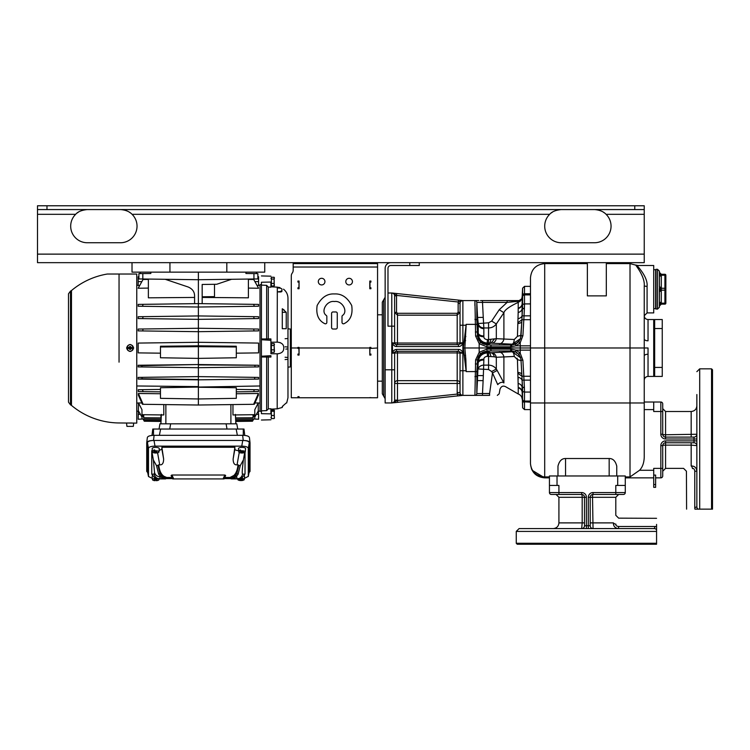 <?xml version="1.0" encoding="UTF-8"?>
<svg xmlns="http://www.w3.org/2000/svg" width="750" height="750" viewBox="0 0 750 750"><rect width="100%" height="100%" fill="white"/><g stroke="black" fill="none" stroke-linecap="round" stroke-linejoin="round"><path stroke-width="1.12" d="M623.381 494.456A1.894 1.894 0 0 0 625.284 492.553A1.894 1.894 0 0 1 623.381 494.456L615.797 494.456L615.797 492.553L593.044 492.553A4.744 4.744 0 0 0 588.309 497.297L588.309 525.741L584.513 525.741A2.841 2.841 0 0 1 581.672 528.581A2.841 2.841 0 0 0 584.513 525.741L584.513 497.297A2.841 2.841 0 0 0 581.672 494.456L551.334 494.456A1.894 1.894 0 0 1 549.441 492.553L549.441 475.969L625.284 475.969L625.284 492.553L615.797 492.553L615.797 485.447L625.284 485.447M557.025 475.969L557.025 485.447L558.919 485.447L558.919 492.553L549.441 492.553A1.894 1.894 0 0 0 551.334 494.456A1.894 1.894 0 0 1 549.441 492.553M615.797 494.456L593.044 494.456A2.841 2.841 0 0 0 590.203 497.297L590.203 525.741A2.841 2.841 0 0 0 593.044 528.581L592.528 497.297L588.309 497.297M618.647 494.456L615.797 497.297L592.528 497.297A2.841 0.516 90 0 1 593.044 494.456A2.841 2.841 0 0 0 590.203 497.297M558.872 494.456L554.606 494.456M590.203 522.891L613.397 522.891C616.462 512.756 616.462 512.756 613.397 522.891C613.369 526.322 615.112 528.216 618.619 528.581L654.225 528.581A2.841 2.784 90 0 1 656.569 529.875L656.569 526.65C656.569 515.756 656.569 515.756 656.569 526.65A2.841 0.759 1.9 0 0 655.125 526.5C655.716 515.606 655.716 515.606 655.125 526.5L654.225 528.581L519.103 528.581L516.253 531.422L656.569 531.422L656.569 524.409L656.569 529.875M656.569 543.272L656.569 544.228L517.209 544.228L516.253 543.272L656.569 543.272L656.569 531.422L656.569 543.272M656.569 535.594L656.569 531.422M613.397 522.891A2.841 1.303 -167 0 0 616.003 524.222C615.6 525.413 616.472 526.163 618.619 526.5L655.125 526.5M593.044 528.581A2.841 2.841 180 0 1 590.203 525.741L588.309 525.741L588.309 528.581M616.003 524.222C619.359 516.141 619.359 516.141 616.003 524.222M581.672 492.553L581.672 494.456A2.841 0.516 -90 0 1 582.188 497.297L586.416 497.297A4.744 4.744 0 0 0 581.672 492.553L558.919 492.553L558.919 494.456M584.513 522.891L582.188 522.891L582.188 497.297L558.919 497.297L558.919 522.891L582.188 522.891L581.672 528.581A2.841 2.841 0 0 0 584.513 525.741M653.719 477.863L625.284 477.863M653.719 475.087L655.622 475.087L655.622 487.341L653.719 487.341L653.719 468.384L660.834 468.384L660.834 477.863L655.622 477.863M647.081 286.406C648.281 275.616 633.984 262.978 637.312 265.5L653.719 265.5L653.719 312.9L647.081 312.9L647.081 286.406L644.241 286.069L644.241 457.162C644.025 462.909 642.459 467.278 639.544 470.278L630.019 476.925L625.284 476.925M662.728 408.656L665.569 411.497L665.569 434.766A2.841 0.516 0 0 1 662.728 434.25L662.728 403.912A1.894 1.894 0 0 0 660.834 402.019L653.719 402.019L653.719 411.497L660.834 411.497L660.834 434.25A4.744 4.744 0 0 0 665.569 438.994L696.853 438.994M653.719 402.019L644.241 402.019M694.012 437.1A2.841 2.841 90 0 0 696.853 434.25A2.841 2.841 90 0 1 694.012 437.1A2.841 2.841 0 0 0 696.853 434.25L665.569 434.766L665.569 437.1A2.841 2.841 0 0 1 662.728 434.25A2.841 2.841 0 0 0 665.569 437.1L694.012 437.1L694.012 442.781A2.841 2.841 0 0 1 696.853 445.631A2.841 2.841 0 0 0 694.012 442.781L665.569 442.781A2.841 2.841 0 0 0 662.728 445.631L662.728 475.969A1.894 1.894 0 0 1 660.834 477.863A1.894 1.894 0 0 0 662.728 475.969M660.834 445.631L662.728 445.631A2.841 0.516 180 0 1 665.569 445.116L665.569 440.887A4.744 4.744 0 0 0 660.834 445.631L660.834 468.384L662.728 468.384M696.853 471.197L694.772 471.197C694.444 469.05 693.684 468.178 692.494 468.591A2.841 1.303 -103 0 0 691.172 465.984C681.028 469.05 681.028 469.05 691.172 465.984C694.594 465.947 696.497 467.691 696.853 471.197L696.853 506.812A2.841 2.784 0 0 0 698.156 509.147L694.922 509.147C684.028 509.147 684.028 509.147 694.922 509.147A2.841 0.759 88.1 0 1 694.772 507.703C683.888 508.294 683.888 508.294 694.772 507.703L696.853 506.812L696.853 394.537M696.853 414.619L696.853 418.612M698.156 509.147L711.553 509.147L711.553 368.841L712.5 369.788L712.5 509.147L711.553 509.147M691.172 465.984L691.172 445.116L696.853 445.631A2.841 2.841 0 0 0 694.012 442.781M692.494 468.591C684.412 471.947 684.412 471.947 692.494 468.591M648.038 347.981L648.038 354.244A3.788 1.669 180 0 0 644.241 355.903L644.241 356.137M647.081 312.9L644.241 315.75C644.466 318.047 645.731 319.312 648.038 319.537L648.038 340.809A3.788 1.866 180 0 1 644.241 338.944L644.241 329.859M644.241 319.519L644.241 315.778M557.972 475.969L557.972 466.144C559.247 461.016 561.769 458.466 565.556 458.512L565.556 475.969M616.753 475.969L616.753 466.144C615.478 461.016 612.947 458.466 609.169 458.512L565.556 458.512M557.025 485.447L549.441 485.447M530.475 392.053L524.522 392.053L524.494 401.072L524.503 409.603L530.475 409.603L530.475 463.641C531.347 471.713 536.091 476.147 544.697 476.925L544.697 477.863C536.091 477.047 531.347 472.303 530.475 463.641L530.475 277.828L530.475 293.756L524.503 293.756L524.503 286.359L530.475 286.359M549.441 477.863L544.819 477.863M644.241 286.069C645.281 275.672 633.628 263.175 636.103 265.219L637.041 265.491M647.934 347.981L630.019 347.981L630.019 263.606L636.103 265.219M653.719 269.766L655.622 269.672L655.622 308.728L657.516 309.113L659.409 307.219L659.4 305.841A1.894 1.894 90 0 1 661.284 304.134L661.294 304.134A1.894 1.894 0 0 0 659.409 306.028L659.419 305.878M665.859 275.222A0.947 0.947 0 0 0 664.913 274.275L664.913 275.222A0.947 0.478 180 0 1 665.859 275.691L665.859 288.731A0.947 0.478 180 0 0 664.913 288.253L661.284 288.253A1.894 0.947 -177 0 1 659.4 287.325L659.4 272.569A1.894 1.894 -90 0 0 661.284 274.275L659.409 272.372L659.409 271.191L659.409 272.372A1.894 1.894 90 0 0 661.303 274.275L661.284 304.134L664.913 304.134A0.947 0.947 0 0 0 665.859 303.188L665.859 302.709A0.947 0.478 180 0 1 664.913 303.188L661.284 303.188A1.894 0.947 -177 0 0 659.4 303.966L659.4 291.075A1.894 0.947 177 0 1 661.284 290.147L664.913 290.147L664.913 304.134M659.363 289.275L659.372 288.422M665.859 288.731L665.859 289.678A0.947 0.478 180 0 1 664.913 290.147L664.913 275.222L661.284 275.222A1.894 0.947 177 0 1 659.4 274.444L659.409 286.35A1.894 0.947 180 0 0 661.303 287.306M661.303 291.103A1.894 0.947 180 0 0 659.409 292.05L659.409 303.178L659.363 289.2L661.209 289.2M659.381 304.528L659.4 304.012M661.303 302.231A1.894 0.947 180 0 0 659.409 303.178L659.4 305.841M659.409 275.222A1.894 0.947 180 0 0 661.303 276.169M664.913 274.275L661.303 274.275M665.859 289.678L665.859 302.709M665.859 276.881L665.859 301.528M648.038 319.537L653.719 319.537L653.719 376.425L662.25 376.425L662.25 319.537L654.666 319.537L654.666 376.425M653.719 328.538L654.666 328.538L654.666 347.981M606.319 262.659L606.319 295.875L587.362 295.875L587.362 262.659M530.475 295.35L530.503 296.906M530.513 297.206L530.513 297.909M530.513 297.919L530.484 300.45M530.484 300.787L530.475 301.65M530.475 294.891L524.494 294.891L524.522 303.909L530.475 303.909M522.094 316.884L522.15 296.869L521.663 298.894L519.094 300.581A2.841 2.841 -90 0 0 521.719 298.837L520.331 301.088L518.241 302.362A3.516 0.769 -97.1 0 1 517.584 301.266L517.828 300.581L519.094 300.581L507.112 300.581L520.331 301.097L507.112 302.409L499.237 309.731L491.663 321.075L488.559 322.809L478.228 323.522L477.581 317.456L477.675 329.991L476.803 319.744L477.516 336.019L480.497 342.366L487.294 345.019L487.078 344.044L489.45 343.069L512.128 344.184L511.866 344.991L515.578 344.175L518.756 341.728L520.538 338.503L521.897 320.475A1.894 0.872 3.5 0 1 521.897 320.447A1.894 0.872 3.5 0 1 523.791 319.697L530.475 319.697L530.475 345.834L520.294 345.834A23.7 0.825 -179.6 0 0 516.056 345.816L520.2 342.787L522.909 335.663L524.044 315.844L530.475 315.844M522.441 310.003L522.628 304.266L524.522 304.191L522.628 303.994L522.628 296.719A1.894 1.894 -90 0 1 524.513 294.891A1.894 1.894 -90 0 0 522.628 296.719L522.609 295.331A1.894 1.669 0 0 1 524.503 293.756L524.503 294.741A1.894 1.866 2.5 0 0 522.609 296.494L522.6 296.681A1.894 1.894 -90 0 1 524.494 294.891A1.894 1.894 90 0 0 522.6 296.681L522.084 308.531A5.691 4.378 0.6 0 1 518.175 312.516L518.241 302.362C509.447 306.516 504.666 309.956 503.897 312.712L496.322 323.962C494.381 326.55 491.794 327.881 488.559 327.956L483.834 327.956L483.853 336.778C483.928 338.428 485.109 339.375 487.416 339.619L496.322 338.681L514.275 339.506L517.444 336.319L518.175 312.516M521.897 320.475L522.628 303.994M522.909 335.663L521.016 335.944L522.506 308.681L524.4 308.672L524.522 304.181M518.756 341.728L520.2 342.787L520.275 347.981L510.572 347.981L510.581 346.809L516.056 345.816L515.578 344.175M549.441 476.925L544.697 476.925L544.697 347.981L520.275 347.981L520.2 353.175L522.909 360.3L524.4 387.291L522.506 387.281L522.609 407.803L524.503 409.603M524.4 387.291L524.522 391.781L522.628 391.697L522.591 389.297M530.475 401.072L524.513 401.072A1.894 1.894 -90 0 1 522.619 399.253L522.6 399.281A1.894 1.894 -90 0 0 524.494 401.072L530.475 401.072L524.494 401.072A1.894 1.894 90 0 1 522.6 399.281L522.094 379.078M522.609 399.469A1.894 1.866 177.5 0 0 524.503 401.222L524.494 401.072M530.475 402.206L524.503 401.831A1.894 1.744 -179.2 0 1 522.609 400.172L522.15 391.781A5.691 4.866 -1.2 0 0 518.241 387.431L517.444 359.578M524.531 394.041L524.531 393.459M523.781 376.088L523.312 367.791M523.697 321.262L523.284 328.575M521.016 335.944L520.481 338.681M520.397 338.738L512.128 344.184L514.069 343.941M514.95 343.697L516.347 343.078M517.238 342.525L518.569 341.4M520.059 339.403L520.378 338.784M483.263 317.381L482.503 302.409L476.812 302.381L477.628 319.303A47.4 41.859 178.4 0 0 478.228 324.366L478.228 323.522C478.95 326.278 480.816 327.75 483.834 327.956L483.263 317.381L477.581 317.456L476.812 302.391A1.894 1.894 -90 0 0 474.919 300.581L462.881 300.581A2.841 2.841 0 0 0 460.041 303.422A2.841 2.841 0 0 1 462.666 300.591L458.409 301.997M480.984 302.381L507.112 302.409L507.112 300.581L480.506 300.581M474.909 319.322L476.803 319.744L476.812 302.381A1.894 1.894 -90 0 0 474.919 300.581L475.622 336.084L479.203 343.678L486.853 346.837L490.819 346.809L490.809 347.981L463.294 347.981L466.191 324.366L465.919 325.228L462.881 325.228L462.881 300.581A2.841 2.841 0 0 0 460.041 303.422A2.841 2.841 0 0 1 462.666 300.591M483.844 328.659A5.691 5.156 179.4 0 1 478.228 324.366L478.238 333.272A47.4 27.553 -179.6 0 1 477.675 329.991L477.741 334.312L478.238 334.275C479.034 339.694 482.091 342.619 487.416 343.059L489.45 343.069A5.691 1.5 91.4 0 0 490.8 339.562M487.153 344.213A9.478 9.45 6.5 0 1 477.591 335.4L477.741 334.312A9.478 9.441 14.1 0 0 487.209 343.359L487.416 339.619M475.622 336.084L477.516 336.019L477.591 335.4L477.253 331.95L475.359 332.016M476.812 302.391A1.894 1.894 -90 0 0 474.919 300.581A1.894 1.894 90 0 1 476.812 302.381A1.894 1.894 -90 0 0 474.928 300.581L474.9 305.522M482.503 302.409L482.503 300.581M499.237 309.731L503.897 312.712L503.897 338.953A5.691 4.725 94.8 0 1 499.444 343.8M518.241 308.531A5.691 4.866 1.2 0 0 522.15 304.181L522.609 296.494M522.553 307.716A27.094 12.206 -41.5 0 0 522.534 307.003L522.084 315.328A5.691 3.637 -0.5 0 1 518.175 318.675M522.572 307.097L522.525 308.353L524.419 308.344M457.65 394.059L462.666 395.372A2.841 2.841 0 0 1 460.041 392.541A2.841 2.841 0 0 0 462.881 395.381L474.919 395.381L475.622 359.878L479.203 352.284L486.853 349.125L511.209 349.153L516.056 350.147L520.2 353.175L518.756 354.234L520.538 357.459L521.016 360.009L522.544 388.031M511.209 349.153L511.866 350.972L515.578 351.788L518.756 354.234M522.909 360.3L521.016 360.019L521.897 375.506A1.894 0.872 176.5 0 1 521.897 375.487M530.475 376.266L523.791 376.266A1.894 0.872 176.5 0 1 521.897 375.506L522.506 387.281M458.559 300.122L392.381 293.062L463.012 300.591L458.559 300.122L458.363 302.006L396.497 295.406L392.616 293.119M387.984 292.997L391.781 292.997A2.841 2.841 0 0 1 394.622 295.837L394.622 342.769A1.894 1.894 0 0 0 396.525 344.662L458.147 344.662A1.894 1.894 0 0 0 460.041 342.769L460.041 325.228L462.881 325.228L462.881 343.256L462.666 342.769L462.881 343.256L462.666 342.769L457.191 343.05L457.191 315.169L460.041 312.338L460.041 303.422L458.147 303.422A4.744 4.744 0 0 1 458.363 302.006M396.703 293.522L392.25 293.044L396.703 293.522L396.497 295.406A4.744 4.744 0 0 1 396.525 295.837L396.525 312.338L397.472 313.294L457.191 313.294L458.147 312.338L460.041 312.338L460.041 325.228L460.041 303.422M462.666 342.769L458.363 344.662L458.559 346.556C460.35 346.566 461.794 345.459 462.881 343.256L462.881 370.734L465.919 370.734L466.191 371.597L463.294 347.981M475.087 395.381L482.503 395.381L482.503 393.553L489.591 393.553C501.984 393.891 501.984 393.891 489.591 393.553L489.591 395.381C499.575 395.381 499.575 395.381 489.591 395.381L474.919 395.381A1.894 1.894 90 0 0 476.812 393.581L476.878 371.588L477.591 360.562L477.656 375.572L478.238 361.678C479.034 356.269 482.091 353.344 487.416 352.903L512.128 351.769L520.659 357.844L520.266 356.934M476.878 371.588L466.191 371.597L465.853 359.428L464.672 359.438M474.909 376.641L476.803 376.219L477.675 365.972A47.4 27.553 179.6 0 1 478.238 362.691A5.691 3.206 -0.2 0 1 483.853 359.991L483.853 359.184C483.928 357.534 485.109 356.588 487.416 356.344L494.297 356.803A5.691 3.647 88.2 0 0 491.053 352.856L487.341 351.337L487.416 356.344M474.909 395.25L474.919 395.381A1.894 1.894 -90 0 0 476.812 393.581L477.656 375.572L483.337 375.6L483.853 359.991M489.6 393.488L476.812 393.581L477.441 380.578L483.122 380.634L483.337 375.6M474.919 395.381A1.894 1.894 -90 0 0 476.812 393.581A1.894 1.894 -90 0 1 474.919 395.381M475.622 359.878L477.516 359.944L480.497 353.597L487.294 350.944L511.866 350.972L512.128 351.769C513.291 352.181 514.003 353.747 514.275 356.456L517.444 359.634L521.25 360.741M486.853 349.125A1.894 0.516 90.8 0 0 487.294 350.944L487.341 351.337A9.478 9.45 172.9 0 0 477.544 360.159L477.591 360.562A9.478 9.45 173.5 0 1 487.153 351.75M491.531 344.991L511.294 344.991A1.894 0.778 90 0 0 510.581 346.809L490.819 346.809A1.894 0.778 90 0 1 491.531 344.991L487.294 345.019A1.894 0.516 89.2 0 0 486.853 346.837M511.294 344.991L511.866 344.991L511.209 346.809M491.531 350.972A1.894 0.778 90 0 1 490.819 349.153L490.809 347.981L510.572 347.981L510.581 349.153A1.894 0.778 90 0 0 511.294 350.972M522.553 388.247A27.094 12.206 41.6 0 1 522.534 388.959L522.441 385.959M522.628 391.697L522.084 380.634A5.691 3.637 0.5 0 0 518.175 377.288M519.441 355.584L518.447 354.431M517.031 353.287L516.112 352.762M514.538 352.144L513.853 351.966M497.756 384.656C500.85 390.919 500.85 390.919 497.756 384.656A4.069 2.587 146.9 0 1 503.897 382.931C507.281 388.753 507.281 388.753 503.897 382.931L497.156 370.425L492.497 372.975L497.756 384.656M482.503 393.553L483.122 380.634M488.559 369.506L488.559 365.128L483.853 365.128A5.691 4.575 -179.8 0 0 478.238 368.972L488.559 369.506L491.663 371.531L492.497 372.975L489.591 393.553M494.297 356.803L496.322 357.281L514.275 356.456M503.897 382.931L503.897 357.009A5.691 4.725 85.2 0 0 499.444 352.162M497.316 395.381L499.181 393.816L499.997 389.194C501.328 385.959 503.466 385.284 506.409 387.159L518.241 393.984L518.241 387.431M518.166 378.412L518.166 379.669M517.331 358.922L517.059 358.191M513.938 356.456L512.297 356.475M491.663 371.531L496.322 369.028L497.156 370.425M488.559 352.903L488.559 365.128C491.775 365.184 494.363 366.478 496.322 369.028L496.322 357.281A5.691 4.791 84.9 0 0 491.869 352.809M487.209 352.603A9.478 9.441 165.9 0 0 477.741 361.65L478.238 361.678C478.941 360.131 480.816 359.297 483.853 359.184M477.609 360.787A9.478 9.441 172.1 0 1 487.078 351.919L489.45 352.894A5.691 1.5 88.6 0 1 490.8 356.4M477.544 335.803A9.478 9.45 7.1 0 0 487.341 344.625L491.053 343.106L494.297 339.159M487.209 343.359L487.078 344.044A9.478 9.441 7.9 0 1 477.609 335.175M483.853 335.972A5.691 3.206 -179.8 0 1 478.238 333.272L478.238 334.275C478.941 335.831 480.816 336.666 483.853 336.778M491.663 321.075L496.322 323.962L496.322 338.681A5.691 4.791 95.1 0 1 491.869 343.153M518.241 308.137A5.691 4.931 0 0 0 522.15 303.712L522.609 295.781A1.894 1.744 -0.8 0 1 524.503 294.131M461.747 343.238L461.081 343.528M419.269 262.659L419.269 265.5L390.834 265.5A2.841 2.841 0 0 0 387.984 268.35L387.984 326.175L391.781 326.175L391.781 292.997A2.841 2.841 0 0 1 394.622 295.837L394.622 312.338L397.472 315.169L397.472 343.05L457.191 343.05L457.191 344.662L458.147 344.662L397.472 344.662L397.472 343.05L394.622 342.769A1.894 1.894 0 0 0 396.525 344.662L396.703 346.556L458.559 346.556M460.041 342.769A1.894 1.894 0 0 1 458.147 344.662A1.894 1.894 0 0 0 460.041 342.769A1.894 1.894 0 0 1 458.147 344.662A1.894 1.894 -90 0 0 460.041 342.769A1.894 1.894 0 0 1 458.147 344.662L458.363 344.662M392.709 293.147L393.6 293.55M458.363 351.3L458.559 349.406C460.359 349.397 461.794 350.503 462.881 352.706L462.666 353.194L458.363 351.3L396.497 351.3L392.597 353.194L392.381 343.256C393.469 345.459 394.903 346.566 396.703 346.556M393.422 402.787L462.666 395.372A2.841 2.841 0 0 1 460.041 392.541L460.041 353.194A1.894 1.894 0 0 0 458.147 351.3M461.288 395.55L462.666 395.372A2.841 2.841 0 0 1 460.041 392.541L460.041 383.475L397.472 383.475L397.472 400.125A5.691 5.691 0 0 1 397.462 400.453L457.406 394.059L457.603 395.944L460.256 395.663M460.041 383.475L460.041 370.734L460.041 383.475A2.841 2.803 0 0 0 457.191 380.672L457.191 392.541L460.041 392.541A2.841 2.841 0 0 0 462.666 395.372L460.997 394.941M461.194 395.559L460.35 395.653M458.559 349.406L396.703 349.406C394.913 349.397 393.469 350.503 392.381 352.706L392.597 353.194L397.472 352.913L397.472 380.672A2.841 2.803 0 0 0 394.622 383.475L394.622 400.125A2.841 2.841 0 0 1 391.781 402.966A2.841 2.841 0 0 0 392.381 402.9L397.462 400.453L397.659 402.338L395.559 402.562M395.447 402.572L393.516 402.778M462.881 395.381L462.881 370.734L460.041 370.734M394.622 342.769L392.381 343.256M392.597 342.769L396.497 344.662M394.622 353.194A1.894 1.894 0 0 1 396.525 351.3A1.894 1.894 0 0 0 394.622 353.194A1.894 1.894 90 0 1 396.525 351.3A1.894 1.894 0 0 0 394.622 353.194A1.894 1.894 0 0 1 396.525 351.3L396.516 351.3A1.894 1.894 0 0 0 394.622 353.194A1.894 1.894 90 0 1 396.525 351.3A1.894 1.894 0 0 0 394.622 353.194L394.622 400.125A2.841 2.841 0 0 1 391.781 402.966L385.144 402.966L385.144 369.788L391.781 369.788L391.781 402.966A2.841 2.841 0 0 0 392.381 402.9M394.622 326.175L391.781 326.175L391.781 369.788L394.622 369.788L394.622 383.475L397.472 383.475L397.472 380.672L457.191 380.672L457.191 352.913L462.666 353.194M390.834 262.659A5.691 5.691 0 0 0 385.144 268.35L385.144 369.788M644.241 214.312L644.241 262.659L37.5 262.659L37.5 209.569L644.241 209.569L644.241 214.312L606.084 214.312A16.594 16.594 0 0 1 594.469 242.747L561.291 242.747A16.594 16.594 0 0 1 549.675 214.312C551.794 211.716 555.666 210.141 561.291 209.569L558.9 209.738M84.881 209.738L87.272 209.569C81.647 210.141 77.784 211.716 75.656 214.312A16.594 16.594 0 0 0 87.272 242.747L120.45 242.747A16.594 16.594 0 0 0 132.066 214.312C129.459 211.537 125.588 209.963 120.45 209.569L120.45 209.569M594.469 209.569C599.606 209.963 603.478 211.537 606.084 214.312M37.5 209.569L37.5 205.772L644.241 205.772L644.241 209.569M290.344 338.522L291.291 338.522L291.291 275.934L291.291 397.753L377.559 397.753L377.559 347.981L369.975 348.459L369.788 354.947M342.009 316.537A1.425 1.425 0 0 1 342.431 315.525C348.562 311.559 342.066 300.216 334.425 301.528C326.784 300.216 320.287 311.559 326.409 315.525A1.425 1.425 0 0 1 326.841 316.537L326.841 322.397A1.425 1.425 0 0 1 324.713 323.634C318.394 320.494 315.863 314.456 317.137 305.531C321.45 297.403 327.206 293.541 334.425 293.944C341.634 293.541 347.4 297.403 351.713 305.531C352.978 314.456 350.456 320.494 344.137 323.634A1.425 1.425 0 0 1 342.009 322.397L342.009 316.537A1.425 1.425 0 0 1 342.431 315.525M335.85 311.953A1.425 1.425 0 0 1 337.266 313.378L337.266 327.6A1.425 1.425 0 0 1 335.85 329.025L333 329.025A1.425 1.425 0 0 1 331.584 327.6L331.584 313.378A1.425 1.425 0 0 1 333 311.953L335.85 311.953A1.425 1.425 0 0 1 337.266 313.378M369.975 281.053L369.788 288.731L369.788 281.053L370.922 281.053L370.922 282.094L369.975 282.094L369.975 281.053M370.922 288.253L369.788 288.731L370.922 288.731L370.922 287.784L369.975 287.784L369.975 282.094M298.875 288.731L299.062 281.053L298.875 288.731M298.875 397.594L297.928 397.594L298.875 397.594L298.875 396.647M299.062 354.947L298.875 347.409M297.928 396.647L298.875 396.684M298.875 348.459L297.928 348.459L298.875 347.981L297.928 347.981L297.928 347.409L299.062 347.409L299.062 355.078L297.928 355.078L297.928 354.056L298.875 354.056M369.975 354.056L370.922 354.056L370.922 355.078L369.788 355.078L369.788 347.409L370.922 347.409L370.922 347.981L369.975 347.981L370.922 347.981M370.922 397.613L369.788 397.613M299.062 396.647L299.062 397.631L297.928 397.631M293.184 267.019L377.559 267.019L377.559 263.606L293.184 263.606L293.184 270.244A4.744 4.744 0 0 1 292.238 273.084A4.744 4.744 0 0 0 291.291 275.934M377.559 267.019L377.559 347.981M337.266 327.6A1.425 1.425 0 0 1 335.85 329.025M331.584 313.378A1.425 1.425 0 0 1 333 311.953M333 329.025A1.425 1.425 0 0 1 331.584 327.6M342.009 322.397A1.425 1.425 0 0 0 344.137 323.634C350.456 320.494 352.978 314.456 351.713 305.531C347.4 297.403 341.634 293.541 334.425 293.944C327.206 293.541 321.45 297.403 317.137 305.531C315.863 314.456 318.394 320.494 324.713 323.634M326.409 315.525A1.425 1.425 0 0 1 326.841 316.537M352.434 281.616A3.319 3.319 0 0 1 349.116 284.934A3.319 3.319 0 0 1 345.797 281.616A3.319 3.319 0 0 1 349.116 278.297A3.319 3.319 0 0 1 352.434 281.616M324.947 281.616A3.319 3.319 0 0 1 321.628 284.934A3.319 3.319 0 0 1 318.309 281.616A3.319 3.319 0 0 1 321.628 278.297A3.319 3.319 0 0 1 324.947 281.616M298.875 282.094L297.928 282.094L297.928 281.053L299.062 281.053L299.062 288.731L297.928 288.731L297.928 287.784L298.875 287.784M377.559 263.606L377.559 262.659M293.184 263.606L293.184 262.659M369.975 348.459L369.975 347.409M369.975 288.253L369.975 287.784M370.922 354.947L369.975 354.947M370.922 354.478L369.975 354.478M370.922 281.616L369.975 281.616M298.875 354.947L297.928 354.947M297.928 354.478L298.875 354.478M297.928 281.616L298.875 281.616M297.928 288.253L298.875 288.253M383.719 299.728L383.719 396.234L382.303 393.778L382.303 302.184L385.144 297.262M132.019 272.137L132.019 262.659L132.019 272.137L198.384 272.137L198.384 279.722L257.869 278.944L253.941 278.991L253.941 273.572L257.869 273.609L245.925 273.497L245.925 272.137M256.537 272.137L256.537 273.591L257.869 273.609L257.869 278.944M198.384 272.137L264.741 272.137L264.741 262.659M258.506 329.053L258.581 330.891L254.016 330.947L253.725 328.988L198.384 328.266L198.384 319.35L254.156 318.619L253.669 316.659L198.384 315.938L198.384 307.022L254.316 306.291L253.631 304.341L198.384 303.609L198.384 279.722L138.891 278.944L142.819 278.991L142.819 273.572L138.891 273.609L138.891 278.944M150.834 272.137L150.834 273.497L138.891 273.609L140.222 273.591L140.222 272.137M194.588 297.441L148.369 297.816L148.369 279.066M136.762 385.978L198.384 386.606L198.384 379.838L138.178 379.078L142.228 378.806L141.862 377.353L198.384 376.613L198.384 364.922L258.581 365.259L198.384 364.547L198.384 358.387L236.306 357.759L236.306 346.238L198.384 345.834L198.384 346.669L236.306 346.988M141.862 377.353L138.178 377.4L138.178 379.078M258.581 365.259L258.581 366.909L254.794 366.966L198.384 367.697L138.178 366.909L141.975 366.966L141.759 365.616L198.384 364.547L138.178 365.259L138.178 366.909M258.581 352.884L236.306 353.175L258.581 352.884L258.581 343.078L198.384 342.291L198.384 331.678L254.016 330.947M142.744 330.947L138.178 330.891L138.178 329.053L198.384 328.266L198.384 331.678L142.744 330.947L143.034 328.988M142.613 318.619L143.1 316.659L198.384 315.938L198.384 319.35L138.178 318.562L138.262 316.725M142.444 306.291L143.138 304.341L198.384 303.609L198.384 307.022L138.178 306.234L138.262 304.397M142.753 288.178L148.369 288.094L138.178 288.244L143.034 279.488L138.178 288.244M139.406 285.487L138.178 285.506L138.178 276.722L138.891 276.713M119.044 362.156L119.044 274.031L136.762 274.031L136.762 423.113L126.581 423.028L131.916 423.009M119.044 354.047L119.044 354.741M119.044 355.734L119.044 361.097M136.762 274.031L119.044 274.031L119.044 306.159M119.044 334.875L119.044 336.703M119.044 339.375L119.044 340.791M119.044 341.606L119.044 342.178M119.044 343.631L119.044 344.288M119.044 344.419L119.053 345.769M126.581 347.981C128.944 352.556 131.297 352.556 133.659 347.981C131.297 343.406 128.944 343.406 126.581 347.981M126.788 425.438L126.581 423.028L119.044 422.963A74.981 74.981 0 0 1 71.475 405.403L71.475 290.559A74.981 74.981 0 0 1 107.287 274.031L119.044 274.031M68.503 347.981L68.503 293.812L70.5 291.103L70.5 404.859L68.503 402.15L68.503 347.981M68.503 389.691L68.503 382.106M68.503 304.369L68.503 299.062M133.659 423.084L133.453 425.438M126.853 425.438L126.938 426.384L133.312 426.384L133.397 425.438M133.312 348.6L133.397 348.6A3.328 3.328 0 0 0 133.397 347.362L133.312 347.362A3.244 3.244 0 0 0 126.938 347.362L126.853 347.362A3.328 3.328 0 0 0 126.853 348.6L126.938 348.6A3.244 3.244 0 0 0 133.312 348.6L130.594 348.6L130.594 346.556L129.647 346.556L130.594 348.459L126.938 348.6M129.459 347.503L129.647 348.459L129.459 347.503M126.938 347.362L129.647 347.362M133.312 347.362L130.594 347.362M130.594 348.6L130.594 349.406L129.647 349.406L129.647 348.6M163.8 404.569L163.8 414.966L141.975 414.684L141.975 409.734L138.506 402.947L138.178 419.241L142.997 418.978L144.291 421.219L143.728 418.988M138.506 402.947L141.853 402.984M138.384 393.497L138.422 395.278L142.444 404.288L143.138 404.297L138.384 393.497L160.463 393.75M138.291 389.719L138.338 391.566L143.138 391.622L142.444 389.672L138.291 389.719L160.463 389.428M260.006 385.978L160.463 387.741L160.463 398.334L198.384 398.962L198.384 405.019L143.138 404.297M258.478 389.719L254.316 389.672L258.478 389.719L258.431 391.566L253.631 391.622L254.316 389.672L236.306 389.428M236.306 393.75L258.384 393.497L258.347 395.278L254.316 404.288L253.631 404.297L258.384 393.497M254.916 402.984L258.253 402.947L258.253 411.019L256.303 414.422M261.422 411.497L260.006 411.197L260.006 284.766L261.422 284.466M261.422 285.103L261.422 282.244L270.909 282.056L270.909 287.194L268.294 287.072L266.644 285.347L261.422 285.103L261.422 338.972L270.909 338.925L270.909 353.719L277.191 353.812C281.597 353.466 283.8 351.525 283.791 347.981L283.659 349.284M261.422 356.991L261.422 356.241L270.909 355.669L270.909 357.037L261.422 356.991L261.422 410.859L266.644 410.616L268.294 408.891L270.909 408.759L270.909 413.906M261.422 356.241L261.422 338.972M261.422 339.741L270.909 340.303L270.909 353.719M266.644 285.347L266.644 339.188M270.909 413.869L261.422 413.681L261.422 410.859M266.644 356.775L266.644 410.616M268.294 357.15L268.294 408.891M286.238 402.966L282.281 406.472L282.281 407.466L277.191 408.825L270.909 409.163M282.281 406.472L282.975 406.078M278.512 353.738L277.191 353.812L277.191 408.825L278.072 408.75M287.691 359.353L285.094 359.587M285.094 357.234L287.691 357.459M287.691 348.928L285.844 349.088M283.791 347.981C283.8 344.438 281.597 342.497 277.191 342.15L278.119 342.178M279.703 342.469L280.463 342.75M270.909 286.791L277.191 287.137C286.003 289.762 286.003 289.762 277.191 287.137L279.975 287.597M283.491 289.2L283.791 289.406C286.5 291.713 287.897 294.656 287.972 298.219L287.972 397.744L286.697 402.966M270.909 342.244L277.191 342.15L277.312 291.816C280.181 292.125 281.719 291.975 281.925 291.366L281.925 290.231C281.663 291.188 280.125 291.713 277.312 291.816L277.312 287.934C280.125 288.028 281.663 288.431 281.925 289.116L281.925 290.231L281.925 289.116M286.238 312.281L286.238 328.697L282.281 328.697L282.281 308.766L286.238 312.281L282.281 312.281M282.281 308.766L284.231 310.069M268.294 287.072L268.294 338.812M287.559 347.025L285.094 346.809M285.094 338.728L287.691 338.503M286.312 349.05L287.278 348.966M287.972 328.809L290.344 329.025L290.344 366.938L287.972 367.153M291.291 357.441L290.344 357.441M274.116 418.575L271.378 418.575L271.378 415.491L274.116 415.491L274.453 418.003M271.378 415.491L271.378 410.109L274.116 410.109L274.369 418.275M274.369 410.419L274.116 415.491M271.378 411.253L274.116 411.253M274.116 410.109L274.453 410.681M271.378 283.425L274.116 283.425L274.116 285.975L271.378 285.975L271.378 277.266L274.116 277.266L274.237 285.778M274.116 285.975L274.453 285.075M274.116 277.266L274.116 283.425M271.378 279.066L274.116 279.066M274.237 277.453L274.453 278.166M274.116 352.341L271.378 352.341L271.378 345.487L274.116 345.487L274.453 351.412M274.219 343.791L274.453 344.55L274.116 343.612L271.378 343.612L271.378 345.487M271.378 349.856L274.116 349.856M274.116 343.612L274.219 352.172M274.453 344.55L274.116 345.487M257.353 285.487L258.581 285.506L258.581 276.722L257.869 276.713M258.581 288.244L253.725 279.488L258.581 288.244L248.391 288.094M248.391 279.066L248.391 297.816L202.172 297.441M258.506 306.234L258.581 304.397L253.631 304.341M258.506 318.562L258.581 316.725L253.669 316.659M258.581 379.078L198.384 379.838L258.581 379.078L258.506 377.4M254.794 366.966L258.581 366.909L254.794 366.966L255 365.616M138.863 394.641L139.144 395.306M160.931 414.928L160.931 417.891L143.728 417.722L141.975 414.562L143.728 417.722L143.728 414.703M138.506 411.019L140.475 414.431M141.169 415.659L141.853 416.887M141.975 417.094L140.419 414.347L138.178 414.347M161.363 414.394L160.931 423.825L159.956 423.825L159.037 429.037L159.956 423.825M236.803 423.825L237.722 429.037L236.803 423.825L160.931 423.825L160.931 421.434L144.291 421.219M253.031 418.988L253.031 420.253L235.828 420.478L235.828 423.825L235.406 414.394M235.828 419.213L254.794 418.959L254.794 414.684L232.959 414.966L232.959 404.569M254.794 414.684L254.794 409.734L258.253 402.947M235.828 417.891L253.031 417.722L253.031 414.703M256.031 414.891L254.794 417.094L256.341 414.347L258.581 414.347L258.581 419.241L253.763 418.978M253.031 417.722L254.794 414.562L253.031 417.722M253.031 420.253L252.478 421.219L235.828 421.434M257.616 395.306L257.897 394.641M258.581 414.347L258.253 411.019M143.728 420.253L160.931 420.478M160.931 419.213L141.975 418.959L141.975 414.684M236.053 429.037L243.984 429.037L244.753 435.431M159.394 435.319L160.612 429.037L236.156 429.037L237.366 435.319M152.006 435.431L152.775 429.037L160.706 429.037M147.703 472.584L146.728 471.384L146.728 442.781L147.328 437.644C147.666 436.209 149.934 435.441 154.116 435.319L242.644 435.319C246.834 435.441 249.094 436.209 249.431 437.644L250.031 442.781L250.031 471.384L249.066 472.584M152.363 478.416L148.491 476.522L148.472 448.387C148.791 447 150.975 446.259 155.006 446.147L241.753 446.147C245.794 446.259 247.969 447 248.287 448.387L248.287 476.363L249.225 471.675M249.291 471.366L249.291 442.697L248.287 448.387M241.753 446.147L242.756 440.466C246.797 440.569 248.972 441.319 249.291 442.697M146.728 442.781C147.075 441.356 149.334 440.578 153.516 440.466L243.244 440.466C247.425 440.578 249.694 441.356 250.031 442.781M147.534 471.675L147.469 442.697C147.787 441.319 149.972 440.569 154.003 440.466L155.006 446.147M230.419 478.603L224.213 478.603M172.556 478.603L166.35 478.603M248.287 476.363L244.388 478.416M244.706 452.512L243.394 459.938L240.262 465.628L238.837 465.319L236.85 473.512L234.459 476.597L231.028 478.2A1.134 1.116 -90 0 0 229.997 477.488L224.728 477.488L229.997 477.488L233.85 475.481C236.156 473.297 237.534 469.734 237.994 464.803L237.066 464.803C234.497 465.178 233.184 463.247 233.128 459.019L234.881 447.262L161.878 447.262L161.878 449.109L159.094 450.572M172.031 477.488L172.697 478.912L172.031 477.488L166.762 477.488L172.031 477.488L171.103 475.491L171.909 475.012L224.859 475.012L225.666 475.481L224.728 477.488M241.453 478.453L245.025 474.047L245.025 452.316M239.55 450.703C236.662 450.628 235.106 450.094 234.881 449.109L234.881 447.262M152.363 450.703L151.734 450.703L151.762 474.15L155.137 478.387L164.709 478.912L162 477.881L160.125 476.222L159.825 478.912L164.606 478.912L165.741 478.2A1.134 1.116 90 0 1 166.762 477.488L163.959 476.306L162.975 477.084L165.628 478.191M244.416 475.772A3.553 1.219 0 0 1 244.594 476.194L244.284 479.484A3.244 1.116 180 0 0 241.669 478.359M240.581 450.891L240.534 449.981A3.328 1.144 180 0 0 240.009 450.094A3.328 1.144 180 0 0 239.55 450.234L239.597 451.153A3.244 1.116 180 0 0 238.772 451.931L238.463 448.631A3.553 1.219 0 0 1 239.869 447.628A3.553 1.219 0 0 1 243.647 447.516A3.553 1.219 0 0 1 245.569 448.631L245.269 451.931A3.244 1.116 180 0 0 240.581 450.891L242.794 451.491M154.763 450.834L154.725 449.916A3.328 1.144 180 0 0 154.153 449.991A3.328 1.144 180 0 0 153.637 450.113L153.675 451.031A3.244 1.116 180 0 0 152.475 451.931L152.166 448.631A3.553 1.219 0 0 1 154.05 447.525A3.553 1.219 0 0 1 159.272 448.631L158.963 451.931A3.244 1.116 180 0 0 154.763 450.834L156.487 451.566M155.1 477.581L155.1 478.509A3.244 1.116 180 0 0 152.475 479.634L152.166 476.334A3.553 1.219 0 0 1 152.4 475.866M241.537 478.425L236.944 478.912L236.644 476.222L234.769 477.881L231.188 478.912L241.622 478.387M231.131 478.191L232.162 478.912L236.944 478.912A5.691 5.681 -90 0 0 242.541 474.15L245.006 474.15M240.262 465.628L238.116 474.178L236.644 476.222L235.65 475.463L236.85 473.512L238.116 474.178M238.837 465.319L237.994 464.803M235.65 475.463L234.459 476.597L235.453 477.394M161.878 447.262L163.631 459.019C163.584 463.247 162.272 465.178 159.703 464.803L158.766 464.803C159.225 469.734 160.603 473.297 162.909 475.481L163.959 476.306M224.775 477.394L224.072 478.912L223.041 478.912L224.859 475.012M171.103 475.491L172.697 478.912L223.041 478.912M225.656 475.491L224.072 478.912M158.766 464.803L157.931 465.319L159.919 473.512L161.109 475.463L160.125 476.222L158.653 474.178L156.497 465.628L153.366 459.938L151.734 450.703M161.109 475.463L162.975 477.084L162 477.881M161.316 477.394L162.3 476.597L159.919 473.512L158.653 474.178M157.931 465.319L156.497 465.628M153.366 459.938L154.528 472.406C155.278 475.134 157.144 476.606 160.125 476.822M165.572 478.912L164.709 478.912A1.134 1.116 -90 0 0 165.741 478.2L166.622 478.2L165.572 478.912M154.528 472.406L154.219 474.15A5.691 5.681 90 0 0 159.825 478.912L155.222 478.425M243.112 479.456L243.056 480.328L240.994 479.719L240.994 479.166M238.209 478.912A3.244 1.116 180 0 0 237.797 479.484A3.244 1.116 180 0 0 239.672 480.459A3.244 1.116 180 0 0 243.056 480.328M241.8 479.034L243.863 480.009A3.244 1.116 180 0 0 244.284 479.484M238.256 478.912L240.281 479.503L240.281 478.95M240.844 479.119L240.281 479.503M240.469 479.925L240.994 479.719M239.916 478.837L241.8 479.4M243.506 452.025L243.45 452.887L241.809 452.147L241.809 451.453M238.772 451.931A3.244 1.116 180 0 0 243.45 452.887M242.794 451.894L244.434 452.634A3.244 1.116 180 0 0 245.269 451.931M239.597 451.153L241.809 452.147M240.572 450.694L239.55 450.234M241.237 451.191L241.237 451.894M241.697 451.397L241.172 452.316M156.487 451.941L157.762 452.756A3.244 1.116 180 0 0 158.963 451.931M156.713 452.091A3.328 1.144 180 0 0 156.722 452.091L156.675 452.953L155.4 452.137L155.4 451.247L156.713 452.091M152.475 451.931A3.244 1.116 180 0 0 156.675 452.953M153.675 451.031L154.95 451.847L154.959 450.956L153.637 450.113M155.4 451.247L154.688 452.259L154.238 451.978L154.95 451.847M155.4 452.137L154.688 452.259M156.337 478.753L156.337 479.438L157.144 479.438L156.337 479.756L156.337 480.684A3.244 1.116 180 0 0 158.963 479.634A3.244 1.116 180 0 0 158.269 478.912M155.1 479.822A3.328 1.144 180 0 0 155.719 479.841A3.328 1.144 180 0 0 156.337 479.822M152.475 479.634A3.244 1.116 180 0 0 155.1 480.684L155.1 479.438L154.294 479.438L155.1 479.756M155.1 478.866L156.337 478.866M155.1 478.509L155.1 479.438M155.906 478.641L155.25 478.866M142.228 378.806L198.384 379.509L198.384 376.613L254.897 377.353L254.531 378.806M258.581 377.4L254.897 377.353M141.759 365.616L138.178 365.259M160.463 346.988L198.384 346.669L198.384 358.387L160.463 357.759L160.463 346.238L198.384 345.834L198.384 342.291L138.178 343.078L138.178 352.884L160.463 353.175M253.725 328.988L258.581 329.053M254.156 318.619L258.581 318.562M143.1 316.659L138.178 316.725M254.316 306.291L258.581 306.234M231.562 279.291L216.713 284.269L202.172 284.466L202.172 303.666M202.172 296.784L214.5 296.625L214.5 284.297M194.588 303.666L194.588 295.969C194.569 291.806 192.413 288.816 188.128 286.988L165.206 279.291M143.138 304.341L138.178 304.397M248.391 279.422L253.725 279.488M148.369 279.422L143.034 279.488M198.384 387.244L236.306 387.741L236.306 398.334L198.384 398.962L198.384 387.244M236.306 391.856L258.431 391.566M198.384 405.019L253.631 404.297M160.463 391.856L143.138 391.622M37.5 214.312L75.656 214.312A16.594 16.594 0 0 0 87.272 242.747M132.066 214.312L549.675 214.312A16.594 16.594 0 0 0 561.291 242.747M556.894 210.159L554.1 211.209M552.553 212.053L551.156 213.028M130.566 213L129.131 212.016M127.584 211.181L126.469 210.694M126.234 210.609L125.531 210.366M125.334 210.3L124.828 210.159M604.575 213L603.141 212.016M601.603 211.181L600.487 210.694M600.244 210.609L599.55 210.366M599.344 210.3L598.847 210.159M82.875 210.159L80.081 211.209M78.534 212.053L77.138 213.028M531.431 468.75L531.684 469.378M532.106 470.25L544.697 477.863M586.416 528.581L586.416 497.297M617.7 475.969L617.7 485.447M593.044 494.456L593.044 492.553M618.619 528.581L618.619 526.5M696.853 440.887L665.569 440.887M639.544 470.278L653.719 470.278M653.719 409.603L644.241 409.603M660.834 402.019L660.834 411.497L662.728 411.497M665.569 437.1L665.569 438.994M662.728 434.25L660.834 434.25M691.172 442.781L691.172 445.116L665.569 445.116L665.569 468.384L662.728 471.225M699.703 509.147L699.703 368.841L696.853 371.681M694.772 507.703L694.772 471.197M691.172 437.1L691.172 411.497C694.622 411.159 696.516 409.266 696.853 405.816M648.038 354.244L648.038 376.425C645.731 376.65 644.466 377.916 644.241 380.212L644.241 364.556M587.362 263.606L544.697 263.606L544.697 347.981L630.019 347.981L630.019 476.925M644.241 402.975L530.475 402.975M609.169 458.512L609.169 475.969M657.516 309.113L657.516 269.297L655.997 269.297L655.997 309.113M653.719 367.425L662.25 367.425M654.666 328.538L662.25 328.538M522.15 315.844L524.044 315.844L524.4 308.672M530.475 350.128L520.294 350.128A23.7 0.825 179.6 0 1 516.056 350.147L515.578 351.788M530.475 380.119L522.15 380.119M524.522 391.781L522.628 391.969M465.853 359.428L464.85 347.981L466.191 324.366L476.878 324.375M480.497 342.366L479.203 343.678L479.166 347.981L479.203 352.284L480.497 353.597M522.6 296.681A1.894 1.894 -90 0 1 524.494 294.891M522.122 319.566L518.212 322.462M524.419 387.619L522.525 387.6M524.522 401.072A1.894 1.894 -90 0 1 522.628 399.244L522.084 387.431A5.691 4.378 -0.6 0 0 518.175 383.447M524.503 402.206A1.894 1.669 180 0 1 522.609 400.631M458.147 312.338L458.147 303.422M465.6 355.322L464.278 355.444M465.6 340.631L464.278 340.519M465.853 336.534L464.672 336.525M475.359 363.947L477.253 364.003L477.544 360.159M522.609 407.803L522.15 392.25A5.691 4.931 -0 0 0 518.241 387.825M522.122 376.397L518.212 373.5M521.812 374.175A5.691 2.934 -3.6 0 0 518.184 372.441M488.559 343.059L488.559 322.809M522.609 295.331L522.609 288.159L522.15 296.869M521.812 321.788A5.691 2.934 3.6 0 1 518.184 323.522M517.444 336.319L521.25 335.231M512.128 344.184C513.291 343.781 514.003 342.216 514.275 339.506M397.472 313.294L397.472 315.169L457.191 315.169L457.191 313.294M394.688 346.012L393.206 344.681M396.403 349.416L396.497 351.3M394.622 295.837L396.525 295.837M394.622 312.338L396.525 312.338M397.472 351.3L397.472 352.913L457.191 352.913L457.191 351.3M457.406 394.059A5.691 5.691 0 0 1 457.191 392.541M394.622 400.125L397.472 400.125M644.241 254.128L37.5 254.128M46.978 205.772L46.978 209.569M634.763 205.772L634.763 209.569M369.788 347.981L299.062 347.981M297.928 347.981L291.291 347.981M370.922 397.65L369.975 397.65M297.928 396.788L298.875 396.788M368.081 263.606L368.081 262.659M302.662 263.606L302.662 262.659M409.791 265.5L409.791 262.659M138.506 403.059L136.762 403.031M258.253 403.059L260.006 403.031M277.191 287.137L277.191 287.934M165.862 423.825L165.862 404.597M170.662 423.825L169.744 429.037M227.016 429.037L226.097 423.825M230.897 404.597L230.897 423.825M147.469 471.366L148.472 476.363M148.472 448.387L147.469 442.697M154.116 435.319L153.516 440.466M243.244 440.466L242.644 435.319M146.756 442.594L147.328 437.644M249.431 437.644L250.013 442.594M242.541 474.15C241.95 473.803 242.231 469.059 243.394 459.938M239.241 452.466L237.066 464.803M234.769 477.881L232.8 476.306M231.188 478.912L230.137 478.2L231.028 478.2A1.134 1.116 90 0 0 232.059 478.912M171.909 475.012L173.728 478.912M159.703 464.803L157.556 452.625M151.762 474.15L154.219 474.15M161.878 449.109L163.631 459.019M233.128 459.019L234.881 449.109M153.488 429.037L153.488 435.328M243.272 435.328L243.272 429.037M255.206 281.616L258.581 281.616M138.178 281.616L141.553 281.616M655.622 484.566L653.719 484.566M615.797 497.297L615.797 515.306L618.647 518.156L656.569 518.316M516.253 531.422L516.253 543.272M558.919 497.297L556.078 494.456M558.919 522.891C558.581 526.35 556.688 528.244 553.228 528.581M699.703 368.841L711.553 368.841M665.569 468.384L683.587 468.384L686.428 471.225L686.587 509.147M665.569 411.497L691.172 411.497M644.241 338.953L644.241 333.966M644.241 379.331L644.241 380.212M657.516 269.297L659.409 271.191M659.409 272.372L659.559 273.103M659.409 306.028L661.303 304.134M653.719 308.634L655.622 308.634M653.719 319.537L654.666 319.537M653.719 376.425L648.038 376.425M630.019 263.606L606.319 263.606M544.697 263.606C536.062 264.45 531.319 269.184 530.475 277.828M520.538 357.459L521.016 360.019M522.15 399.094C521.897 396.581 520.594 394.884 518.241 393.984M524.503 286.359L522.609 288.159M383.719 396.234L385.144 398.7M382.303 314.803L377.559 314.803M382.303 381.159L377.559 381.159M226.819 262.659L226.819 272.137M169.941 262.659L169.941 272.137M136.762 285.338L138.178 285.309M70.5 291.103L71.475 290.559M71.475 405.403L70.5 404.859M261.422 275.934L270.909 276.178M261.422 420.028L270.909 419.784M271.378 417.666L270.909 417.666M271.378 411.028L270.909 411.028M271.378 278.297L270.909 278.297M271.378 284.934L270.909 284.934M271.378 351.3L270.909 351.3M271.378 344.662L270.909 344.662M260.006 285.338L258.581 285.309M136.762 411.178L138.178 411.206M253.584 419.306L252.478 421.219M260.006 411.178L258.581 411.206M148.491 476.522L147.487 471.525M248.269 476.522L249.272 471.525M230.137 478.2L229.078 477.488M166.622 478.2L167.681 477.488M237.797 479.484L237.741 478.912M158.963 479.634L159.037 478.912M478.837 300.581L475.219 300.581"/></g></svg>
